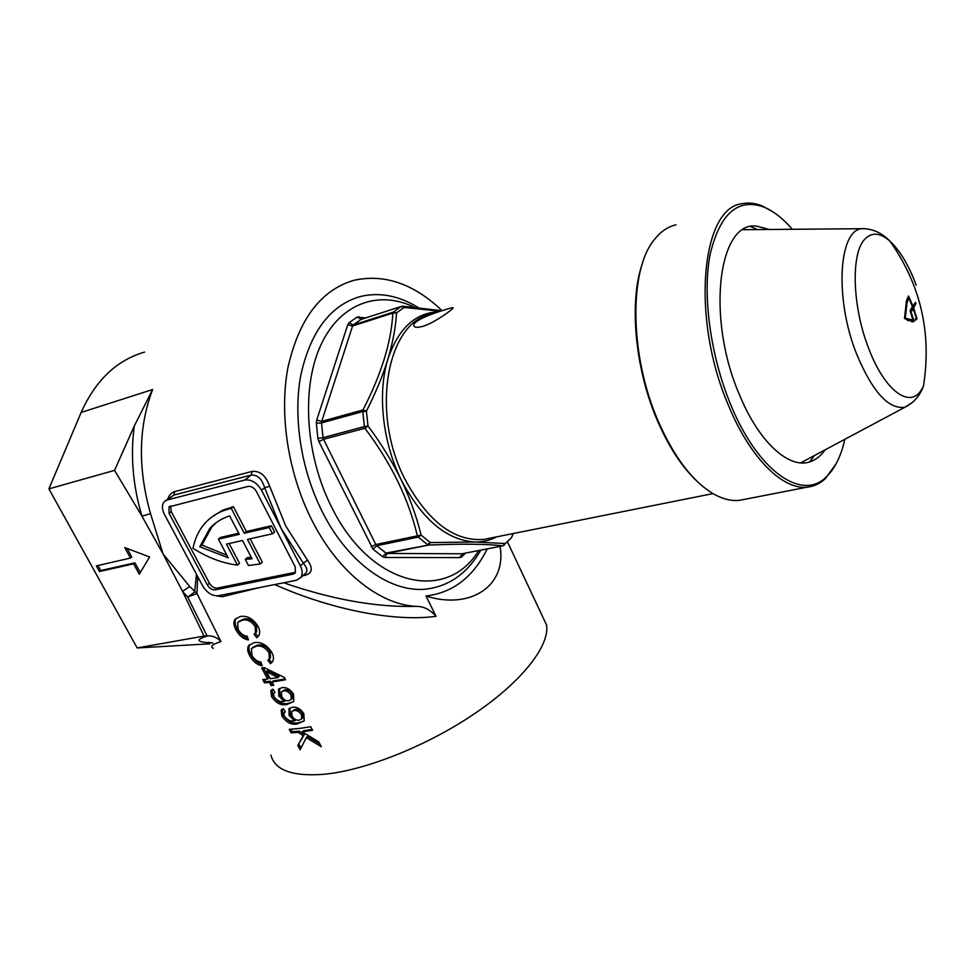 <?xml version="1.0" encoding="UTF-8"?>
<svg xmlns="http://www.w3.org/2000/svg" width="978" height="978" viewBox="0 0 978 978"><rect width="100%" height="100%" fill="white"/><g stroke="black" fill="none" stroke-linecap="round" stroke-linejoin="round"><path stroke-width="1.47" d="M167.751 499.073C169.157 495.027 171.492 492.521 174.769 491.555L252.153 471.408C260.014 470.675 265.857 475.614 269.683 486.249L285.747 525.993L307.508 560.198L303.339 563.206L281.089 528.316L261.529 490.247C256.908 482.631 251.334 479.232 244.781 480.027L167.226 499.954L164.353 501.592C161.749 504.734 161.786 509.012 164.451 514.428L202.678 585.883C207.03 592.876 212.226 596.164 218.277 595.749L296.481 580.247L300.649 577.692C302.752 574.575 302.654 570.626 300.356 565.846L281.089 528.316L264.659 487.765C262.018 478.902 257.544 474.672 251.212 475.063L173.778 495.088L165.869 500.467M197.727 576.629L196.957 593.475L187.678 597.069L194.659 592.02L196.468 574.282M442.093 310.698C413.731 283.669 384.22 273.559 353.559 280.393C320.698 290.258 298.828 319.354 287.923 367.667C279.048 414.501 288.143 473.34 311.799 520.064C337.752 571.788 379.378 604.453 415.98 606.384C423.352 606.152 430.027 609.465 436.017 616.323C394.696 621.984 331.762 609.954 274.708 584.563M307.508 560.198C313.094 568.035 312.41 573.035 305.454 575.198L302.887 575.712M283.73 582.778C331.97 599.514 376.053 607.387 415.98 606.384M208.204 642.705C196.089 641.739 196.003 639.453 207.935 635.834L204.035 636.067L182.531 591.384L163.033 553.89L141.92 516.139L150.539 513.67L163.033 553.89L189.695 586.507L196.957 593.475L220.991 641.58C212.324 644.27 209.769 646.531 213.314 648.341M209.891 643.83L137.165 647.949L48.9 488.866L81.15 412.447C95.587 380.295 116.724 360.173 144.573 352.092M240.136 616.543L240.295 616.507C247.055 615.333 252.96 618.585 257.972 626.25C260.062 630.211 260.209 633.536 258.4 636.226L256.713 637.766L254.084 634.221L255.441 632.962L255.221 626.678C251.48 621.201 247.165 619.05 242.263 620.211L237.617 622.534L238.229 629.6C240.588 633.634 243.571 635.822 247.189 636.165L248.449 639.93C243.436 639.111 239.329 635.871 236.15 630.211C233.608 625.724 233.204 622.13 234.928 619.441L240.136 616.543M253.999 642.656L254.158 642.632C260.943 641.556 266.811 644.808 271.798 652.412C273.816 656.214 273.974 659.429 272.3 662.057L270.466 663.732L267.862 660.211L269.317 658.866L269.036 652.803C265.319 647.375 261.016 645.211 256.114 646.287L251.358 648.622L252.006 655.468C254.341 659.465 257.324 661.666 260.943 662.045L262.19 665.761C257.153 664.893 253.07 661.654 249.928 656.042C247.471 651.727 247.043 648.243 248.644 645.614L253.999 642.656M268.375 669.734L284.353 677.436L285.576 679.747L271.994 682.045L273.73 685.321L271.077 685.639L269.341 682.363L264.463 682.84L262.727 679.588L267.593 679.099L261.664 667.937L264.317 667.595L268.375 669.734M278.681 689.148L281.835 687.656C286.395 687.057 290.283 689.221 293.498 694.123L293.742 701.495L286.835 704.515C281.199 705.81 276.126 703.206 271.591 696.691L270.833 690.639L272.984 689.221L274.977 692.461L273.571 693.439L273.95 696.678C277.006 700.7 280.393 702.277 284.097 701.422L278.767 695.871L278.681 689.148M289.048 708.695L292.214 707.241C296.786 706.691 300.662 708.854 303.852 713.72L304.158 720.884L297.141 723.928C291.493 725.163 286.42 722.534 281.908 716.055L281.138 710.138L283.351 708.708L285.332 711.923L283.889 712.913L284.28 716.079C287.324 720.077 290.698 721.666 294.415 720.847L289.109 715.321L289.048 708.695M299.537 728.439L310.723 726.727L312.605 730.285L302.263 731.874L318.73 741.874L321.285 746.715L306.322 737.669L300.112 749.723L297.825 745.419L303.204 735.676L298.156 732.339L291.126 732.852L289.256 729.343L299.537 728.439M541.299 613.817L546.604 625.089C549.648 645.602 522.875 680.664 475.552 713.011C428.303 745.322 365.919 770.371 323.877 774.295C292.471 776.654 274.818 770.261 270.918 755.089M487.24 548.89C473.291 577.069 452.887 592.766 426.017 595.993C468.927 609.844 506.91 587.179 500.088 546.384M426.017 595.993L436.017 616.323M220.722 595.26L222.238 596.727L216.7 595.895M231.273 508.377L233.424 506.69L246.346 531.494L244.231 533.23L231.273 508.377L229.854 508.707C219.781 511.225 211.541 516.029 205.123 523.12C198.999 529.99 194.952 538.389 192.984 548.303C207.849 557.704 222.666 563.304 237.446 565.088L239.549 563.34L229.133 543.524M233.424 506.69L222.691 510.21L212.018 516.873M304.659 574.123L306.248 572.717C307.605 570.223 306.627 567.057 303.339 563.206L300.356 565.846M248.07 486.408L169.011 506.885L169.072 513.279L207.324 584.93C209.512 588.438 212.116 590.076 215.136 589.856L293.302 574.098L295.368 572.839L295.222 566.898L256.432 491.518C254.121 487.716 251.346 486.017 248.07 486.408M170.673 505.993L171.26 511.628L209.426 583.181C211.603 586.678 214.206 588.328 217.226 588.108L295.344 572.301L293.302 574.098M246.346 531.494L271.371 525.761L274.598 532.02L272.495 533.768L247.446 539.404L260.246 563.951L262.324 562.179L250.148 538.792M251.322 557.374L247.373 557.631L245.282 559.392L248.498 565.529L260.246 563.951M244.231 533.23L269.268 527.497L271.371 525.761M269.268 527.497L272.495 533.768M245.282 559.392L252.067 558.793L242.52 540.504L226.419 544.135L237.446 565.088M199.793 546.751L209.671 528.609C214.952 522.704 221.615 518.462 229.647 515.895L239.292 534.355L218.4 539.135L228.216 557.778L199.793 546.751L201.933 545.052L226.884 555.235M218.4 539.135L220.527 537.423L238.718 533.242M216.211 522.655L211.823 526.922L201.933 545.052M137.165 647.949L204.035 636.067M149.622 556.947L124.756 547.619L130.465 558.059L96.345 565.883L99.463 571.531L133.619 563.817L139.292 574.208L149.622 556.947M134.279 426.053C130.318 455.479 132.874 485.504 141.92 516.139L114.548 470.381L134.279 426.053L152.617 389.537C138.411 427.044 137.727 468.413 150.539 513.67M48.9 488.866L114.548 470.381M207.079 635.883L187.678 597.069L182.531 591.384L189.695 586.507M207.935 635.834C213.07 635.737 217.422 637.656 220.991 641.58M207.935 642.387L212.862 642.974M234.94 619.441L236.163 618.365C234.427 621.054 234.842 624.636 237.373 629.135C239.854 633.768 243.229 636.837 247.483 638.341M237.373 629.135L236.15 630.211M255.307 633.133L257.923 636.666L256.713 637.766M238.864 621.421L243.498 619.123C248.375 617.962 252.691 620.113 256.444 625.59L256.652 631.874L255.441 632.962M256.444 625.59L255.221 626.678M243.498 619.123L242.263 620.211M248.656 645.602L249.855 644.514C248.253 647.13 248.669 650.615 251.126 654.942C253.583 659.527 256.945 662.595 261.199 664.135M251.126 654.942L249.928 656.042M269.097 659.148L271.652 662.607L270.466 663.732M252.556 647.534L257.324 645.187C262.214 644.099 266.517 646.262 270.234 651.69L270.503 657.754L269.317 658.866M270.234 651.69L269.036 652.803M257.324 645.187L256.114 646.287M264.439 679.429L265.649 681.715L264.463 682.84M263.327 667.73L268.779 677.974L267.593 679.099M265.649 681.715L270.515 681.238L272.251 684.514L271.077 685.639M270.515 681.238L269.341 682.363M266.468 671.654L267.654 670.541L279.207 676.434L278.033 677.558L266.468 671.654L270.246 678.769L278.033 677.558M271.994 682.045L273.168 680.92L285.148 678.94M272.251 684.514L273.241 684.392M271.908 689.661L272.764 695.554L271.591 696.691M285.637 700.321L284.61 701.336M279.512 688.463L279.94 694.735L283.302 698.708M279.94 694.735L278.767 695.871M272.764 695.554C277.422 702.204 282.642 704.783 288.424 703.316L293.412 701.776M288.424 703.316L287.263 704.453M281.725 696.556C283.657 699.673 286.016 701.067 288.828 700.713L291.322 699.38L291.102 695.138C288.987 691.947 286.42 690.541 283.424 690.957L281.334 692.094L281.725 696.556M281.982 691.47L284.586 689.82L283.424 690.957M284.586 689.82C287.569 689.392 290.124 690.786 292.275 694.001L291.102 695.138M292.275 694.001L292.483 698.231L291.322 699.38M282.202 709.172L283.07 714.906L281.908 716.055M295.931 719.771L294.928 720.774M289.806 708.06L290.258 714.172L293.522 718.06M290.258 714.172L289.109 715.321M283.07 714.906C287.715 721.519 292.923 724.123 298.718 722.73L303.828 721.165M298.718 722.73L297.581 723.879M292.067 716.03C293.975 719.136 296.346 720.517 299.146 720.199L301.689 718.842L301.456 714.71C299.354 711.532 296.786 710.138 293.791 710.517L291.64 711.691L292.067 716.03M292.312 711.03L294.94 709.356L293.791 710.517M294.94 709.356C297.923 708.964 300.478 710.37 302.605 713.549L301.456 714.71M302.605 713.549L302.838 717.681L301.689 718.842M290.967 729.246L292.275 731.691L299.292 731.177L298.156 732.339M292.275 731.691L291.126 732.852M299.292 731.177L304.341 734.502L303.204 735.676M304.341 734.502L297.825 745.419M298.962 744.258L300.967 748.011M319.892 744.062L307.459 736.507L306.322 737.669M312.141 729.405L303.4 730.713L302.263 731.874M269.683 486.249L264.659 487.765L261.529 490.247M97.983 565.516L100.771 570.541L134.915 562.827L140.245 572.595M134.915 562.827L133.619 563.817M100.771 570.541L99.463 571.531M127.091 548.487L131.773 557.069L130.465 558.059M414.195 307.19C378.706 289.855 340.063 303.094 320.686 345.368C301.273 387.471 305.332 455.002 331.395 506.653C370.723 587.423 447.019 602.888 478.707 550.553M480.76 550.149L479.892 551.665C467.032 573.279 449.623 585.7 427.679 588.915C392.044 593.915 348.156 563.817 322.068 511.335C300.931 469.354 292.874 416.64 300.906 374.66C310.723 331.322 330.478 305.283 360.173 296.554C379.44 291.933 398.828 295.613 418.303 307.593M444.794 309.843C432.826 313.29 413.291 320.65 413.828 325.332C414.036 327.569 417.129 327.887 423.095 326.285C434.929 322.593 452.264 309.598 453.095 308.094C453.547 307.263 450.785 307.85 444.794 309.843M511.641 537.362L513.144 533.56M440.406 311.248L404.085 307.434L396.555 312.899C395.735 327.019 392.863 342.398 387.936 359.048C382.765 375.711 375.589 393.083 366.42 411.139L368.009 425.98L364.378 426.591L362.777 411.555L321.542 422.936L323.046 437.679L364.378 426.591L364.892 428.254L323.547 439.305L375.796 544.514L417.361 535.871C408.633 498.914 391.151 463.034 364.892 428.254L368.009 425.98C380.919 443.217 391.958 461.127 401.114 479.709C409.978 498.291 416.64 516.751 421.127 535.1L430.259 542.57L427.52 544.648L418.254 537.105L376.689 545.724L386.004 553.071L428.621 545.052L387.117 553.45L462.032 553.78L502.619 545.871C487.692 543.976 463.034 543.695 428.621 545.052L430.259 542.57L475.161 542.008L505.198 543.536L511.47 537.668L513.364 533.511M362.948 409.965C381.469 374.024 391.42 341.725 392.814 313.094L352.581 325.992L321.713 421.371L362.948 409.965L362.777 411.555L366.42 411.139L362.948 409.965M503.315 545.663L505.198 543.536L504.245 545.223M404.085 307.434L401.469 306.383L360.98 319.464L353.217 324.977L393.449 312.068L401.09 306.542L404.085 307.434M417.361 535.871L421.127 535.1L418.254 537.105L417.361 535.871M396.555 312.899L392.814 313.094L393.449 312.068L396.555 312.899M792.327 229.292C782.962 218.485 773.476 211.065 763.855 207.043C737.693 197.764 719.747 213.705 710.016 254.891C702.314 295.356 710.505 356.065 730.688 404.55C758.097 471.799 802.241 501.335 826.19 476.983C834.821 468.78 841.031 456.225 844.845 439.305M836.117 463.792L825.236 478.731C820.004 483.572 814.099 486.347 807.535 487.093C783.146 490.418 750.26 458.437 728.561 405.625C690.774 318.706 701.153 207.629 742.094 203.717C748.525 202.36 755.236 203.118 762.253 205.967L773.415 212.165M698.304 482.472C682.974 468.486 669.502 448.23 657.876 421.726C634.746 369.097 628.646 300.613 642.79 262.349M676.03 224.806C667.778 226.676 660.492 231.688 654.172 239.854C628.561 270.527 629.636 356.909 658.634 422.117C674.27 457.239 692.302 481.017 712.73 493.45C722.216 498.963 731.189 501.249 739.649 500.308L744.833 499.306M750.908 226.664L757.449 229.585M825.126 449.831C821.141 455.491 816.459 459.354 811.104 461.408C790.175 470.235 759.111 443.095 739.331 394.44C705.871 317.116 718.585 220.307 756.776 226.175L769.429 229.488M814.503 455.491L809.662 461.897M904.54 318.522L906.374 301.138L908.525 295.979L913 306.31L915.518 302.361L915.873 303.645L913.599 307.813L917.009 318.84L915.506 320.197L916.129 317.349L913.073 308.693L911.141 312.092L914.1 321.469L912.853 321.799L904.54 318.522M907.229 298.534L909.039 298.376L912.413 306.676L910.078 310.662L912.975 320.05L904.491 318.046M904.491 317.447L905.347 317.227L907.058 302.715L908.77 298.156L907.217 298.571M910.64 320.613L912.975 320.05M907.352 320.478L910.591 320.65M912.633 402.288L904.992 407.215C913.709 402.814 919.87 395.797 923.452 386.163L921.447 389.757C910.053 409.073 884.674 390.931 868.782 348.657C852.327 307.165 850.713 253.693 864.65 239.365C871.655 231.908 880.09 232.532 889.98 241.199C899.968 250.539 908.721 265.185 916.239 285.136M804.16 461.017L801.447 462.912M911.802 321.86L911.41 320.417M81.15 412.447L152.617 389.537M259.696 587.534L222.238 596.727M244.781 480.027L251.212 475.063L252.153 471.408M174.769 491.555L173.778 495.088L167.226 499.954M217.226 588.108L215.136 589.856M209.426 583.181L207.324 584.93M171.26 511.628L169.072 513.279M206.37 644.099L209.536 643.548M305.454 575.198L304.292 574.453M496.543 536.873C489.929 540.357 482.802 542.069 475.161 542.008C446.763 540.369 422.08 519.599 401.114 479.709C382.459 441.86 377.276 392.911 387.936 359.048C398.315 328.461 415.259 312.716 438.743 311.786M431.873 313.962C387.63 320.918 370.124 411.102 404.464 478.291C427.423 521.298 453.914 541.665 483.927 539.391L489.342 538.316M317.887 438.364L318.901 441.604L323.547 439.305L323.046 437.679L317.887 438.364L316.346 423.217L321.542 422.936L321.713 421.371L316.701 420.1L316.346 423.217M316.701 420.1L347.765 324.757L349.06 322.728L357.043 317.092L365.699 317.911M465.65 553.108L461.653 556.898L462.105 553.805M318.901 441.604L373.058 549.22L382.63 556.739L384.867 557.497L459.831 557.607L461.653 556.898M510.944 538.291L502.802 545.858L462.533 553.682M459.831 557.607L462.191 553.78M384.867 557.497L387.117 553.45L386.004 553.071L382.63 556.739M361.09 319.354L359.109 316.738M361.591 319.268L357.043 317.092M373.058 549.22L376.689 545.724L375.796 544.514L371.261 546.812M347.765 324.757L352.581 325.992L353.217 324.977L349.06 322.728M402.105 306.371L401.469 306.383M800.689 462.863L904.992 407.215C888.721 409.696 872.657 392.092 856.765 354.403C833.745 297.459 838.941 226.407 863.757 228.693L864.564 228.693M915.457 318.681L916.985 318.302M913.648 308.339L911.313 308.938M917.009 318.84L915.237 319.28M910.31 311.762L911.117 311.554M913.024 308.73L911.117 309.219M911.753 321.493L914.137 320.894M911.141 312.092L910.506 312.263M914.1 321.469L912.706 321.823M914.662 303.412L915.799 303.119M915.873 303.645L914.332 304.036M911.753 308.278L913.599 307.813M507.545 542.044L546.604 625.089M304.806 573.988L300.649 577.692M169.769 506.311L169.011 506.885M209.671 528.609L211.823 526.922M271.725 689.771L270.833 690.639M279.415 688.524L278.4 689.502M282.006 709.282L281.138 710.138M289.708 708.133L288.718 709.111M480.332 550.235L479.892 551.665M413.828 325.332L414.415 326.591M712.999 493.609L489.465 538.291M401.286 306.444L361.371 319.305M442.032 310.723L402.753 306.248M826.19 476.983L825.236 478.731M739.649 500.308L807.535 487.093M763.855 207.043L762.253 205.967M923.452 386.163C931.863 333.095 920.701 284.781 889.98 241.199C882.339 233.29 873.598 229.121 863.757 228.693L743.256 229.708M910.188 320.723L912.56 320.124M911.129 309.195L913.073 308.693"/></g></svg>
